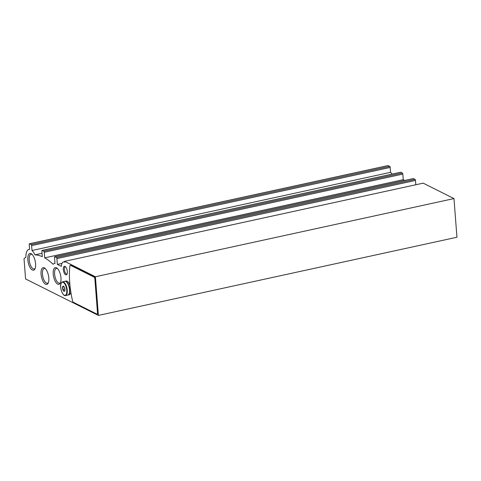 <?xml version="1.0" encoding="UTF-8"?>
<svg xmlns="http://www.w3.org/2000/svg" width="481" height="481" viewBox="0 0 481 481"><rect width="100%" height="100%" fill="white"/><g stroke="black" fill="none" stroke-linecap="round" stroke-linejoin="round"><path stroke-width="0.72" d="M98.389 315.416L25.577 278.962L24.05 259.085A0.878 0.367 77.7 0 1 24.194 258.459A89.815 37.247 77.7 0 1 25.878 257.281A12.771 5.297 77.7 0 1 28.998 249.356A12.771 5.297 77.7 0 1 29.612 249.308L29.233 244.42A0.878 0.367 77.7 0 1 29.443 243.759A0.878 0.367 77.7 0 1 29.569 243.777L31.157 244.576A0.878 0.367 77.7 0 1 31.62 245.617L31.999 250.505A12.771 5.297 77.7 0 1 34.957 254.858A89.815 37.247 77.7 0 1 42.304 256.656L41.871 251.07A0.878 0.367 77.7 0 1 42.081 250.409A0.878 0.367 77.7 0 1 42.202 250.433L43.795 251.226A0.878 0.367 77.7 0 1 44.258 252.266L44.691 257.852A89.815 37.247 77.7 0 1 53.096 264.279A12.771 5.297 77.7 0 1 54.383 263.516A12.771 5.297 77.7 0 1 54.99 263.474L54.521 257.407A0.878 0.367 77.7 0 1 54.732 256.746A0.878 0.367 77.7 0 1 54.858 256.764L56.445 257.563A0.878 0.367 77.7 0 1 56.908 258.604L57.359 264.406L61.321 266.39A8.808 3.65 77.7 0 1 63.456 261.971A8.808 3.65 77.7 0 1 64.682 262.169L64.616 261.333L95.412 276.749L98.389 315.416L456.95 237.241L453.974 198.575L95.412 276.749M387.902 165.65A0.878 0.367 77.7 0 1 388.005 165.584A0.878 0.367 77.7 0 1 388.131 165.602L389.718 166.402A0.878 0.367 77.7 0 1 390.181 167.442L390.56 172.324A12.771 5.297 77.7 0 1 392.063 174.104M400.541 172.306A0.878 0.367 77.7 0 1 400.643 172.234A0.878 0.367 77.7 0 1 400.769 172.252L402.356 173.052A0.878 0.367 77.7 0 1 402.819 174.092L403.252 179.678A89.815 37.247 77.7 0 1 404.587 180.471M413.191 178.637A0.878 0.367 77.7 0 1 413.293 178.571A0.878 0.367 77.7 0 1 413.419 178.589L415.013 179.389A0.878 0.367 77.7 0 1 415.47 180.429L415.806 184.764M64.616 261.333L423.178 183.153L453.974 198.575M390.56 172.324L31.999 250.505M42.045 253.307L34.957 254.858M403.252 179.678L44.691 257.852M61.977 263.396L57.359 264.406M70.442 265.29A1.762 0.728 77.7 0 1 70.587 265.211A1.762 0.728 77.7 0 1 70.833 265.253L94.282 276.996A1.762 0.728 77.7 0 1 95.208 279.076L97.799 312.698A1.762 0.728 77.7 0 1 97.378 314.021A1.762 0.728 77.7 0 1 97.21 314.009M67.322 271.573A4.401 1.828 77.7 0 1 66.979 274.23A4.401 1.828 77.7 0 1 63.546 270.965A4.401 1.828 77.7 0 1 65.308 266.57A4.401 1.828 77.7 0 1 67.322 271.573M60.973 277.934A8.568 3.553 77.7 0 1 60.305 283.099A8.568 3.553 77.7 0 1 53.631 276.749A8.568 3.553 77.7 0 1 57.059 268.2A8.568 3.553 77.7 0 1 60.973 277.934M48.809 277.982A8.568 3.553 77.7 0 1 48.148 283.153A8.568 3.553 77.7 0 1 41.468 276.803A8.568 3.553 77.7 0 1 44.895 268.254A8.568 3.553 77.7 0 1 48.809 277.982M35.588 263.768A8.568 3.553 77.7 0 1 34.927 268.933A8.568 3.553 77.7 0 1 28.247 262.584A8.568 3.553 77.7 0 1 31.68 254.034A8.568 3.553 77.7 0 1 35.588 263.768M35.173 268.344A7.546 3.127 77.7 0 1 34.235 268.999A7.546 3.127 77.7 0 1 29.575 262.295A7.546 3.127 77.7 0 1 31.024 254.263A7.546 3.127 77.7 0 1 32.149 254.467M48.395 282.557A7.546 3.127 77.7 0 1 47.457 283.219A7.546 3.127 77.7 0 1 42.797 276.515A7.546 3.127 77.7 0 1 44.246 268.476A7.546 3.127 77.7 0 1 45.37 268.687M60.558 282.509A7.546 3.127 77.7 0 1 59.62 283.165A7.546 3.127 77.7 0 1 54.954 276.461A7.546 3.127 77.7 0 1 56.403 268.428A7.546 3.127 77.7 0 1 57.534 268.632M67.16 273.761A3.638 1.509 77.7 0 1 66.781 273.984A3.638 1.509 77.7 0 1 64.532 270.749A3.638 1.509 77.7 0 1 65.23 266.871A3.638 1.509 77.7 0 1 65.669 266.919M73.365 302.302A1.762 0.728 77.7 0 1 72.535 300.829A52.832 21.91 77.7 0 1 69.859 266.047A1.762 0.728 77.7 0 1 70.274 265.278A1.762 0.728 77.7 0 1 70.521 265.32L93.969 277.062A1.762 0.728 77.7 0 1 94.895 279.142L97.481 312.764A1.762 0.728 77.7 0 1 97.06 314.087A1.762 0.728 77.7 0 1 96.819 314.045L73.365 302.302M63.552 286.237A2.639 1.094 77.7 0 1 64.244 286.989A2.639 1.094 77.7 0 1 64.935 290.163A2.639 1.094 77.7 0 1 63.666 291.083A2.639 1.094 77.7 0 1 62.536 287.885A2.639 1.094 77.7 0 1 63.552 286.237M64.881 290.458L63.979 291.173L62.891 289.466L62.704 287.037L63.606 286.321L64.37 287.235M62.554 281.812L64.851 281.307A7.047 2.922 77.7 0 1 65.837 281.469A7.047 2.922 77.7 0 1 69.414 288.684A7.047 2.922 77.7 0 1 67.851 295.075L65.554 295.575C62.338 296.759 58.003 283.91 62.554 281.812A7.047 2.922 77.7 0 1 63.54 281.968A7.047 2.922 77.7 0 1 67.118 289.183A7.047 2.922 77.7 0 1 65.554 295.575M64.971 281.289A7.047 2.922 77.7 0 1 65.085 281.259A7.047 2.922 77.7 0 1 66.071 281.415A7.047 2.922 77.7 0 1 69.649 288.63A7.047 2.922 77.7 0 1 68.086 295.021A7.047 2.922 77.7 0 1 67.971 295.045M65.085 281.259L66.156 281.024A7.047 2.922 77.7 0 1 67.142 281.181A7.047 2.922 77.7 0 1 69.967 285.347M70.803 291.883A7.047 2.922 77.7 0 1 69.156 294.787L68.086 295.021M64.899 289.027L62.891 289.466M64.021 286.748L62.704 287.037M388.131 165.602L29.569 243.777M389.718 166.402L31.157 244.576M390.181 167.442L31.62 245.617M400.769 172.252L42.202 250.433M402.356 173.052L43.795 251.226M402.819 174.092L44.258 252.266M413.419 178.589L54.858 256.764M415.013 179.389L56.445 257.563M415.47 180.429L56.908 258.604M97.481 312.764L97.799 312.698M94.895 279.142L95.208 279.076M93.969 277.062L94.282 276.996M70.521 265.32L70.833 265.253M63.252 282.371A6.692 2.778 77.7 0 1 66.606 293.266A6.692 2.778 77.7 0 1 61.37 290.644A6.692 2.778 77.7 0 1 63.252 282.371M29.606 249.224L28.998 249.356M388.005 165.584L29.443 243.759M400.643 172.234L42.081 250.409M54.984 263.39L54.383 263.516M413.293 178.571L54.732 256.746M64.646 261.712L63.456 261.971M97.06 314.087L97.378 314.021M70.274 265.278L70.587 265.211"/></g></svg>
